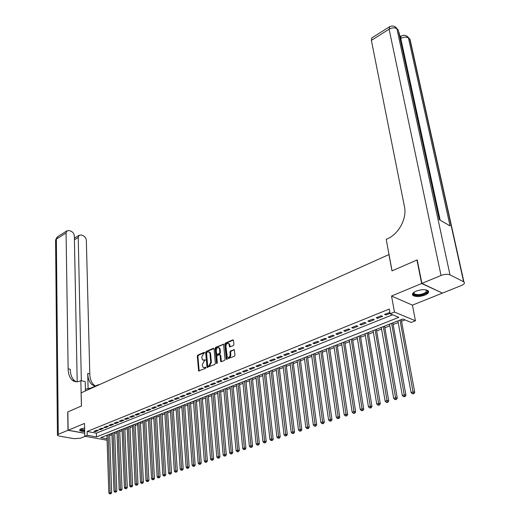<?xml version="1.0" encoding="UTF-8"?>
<svg xmlns="http://www.w3.org/2000/svg" width="520" height="520" viewBox="0 0 520 520"><rect width="100%" height="100%" fill="white"/><g stroke="black" fill="none" stroke-linecap="round" stroke-linejoin="round"><path stroke-width="0.78" d="M204.653 352.697L204.185 352.326L197.821 355.095L197.288 356.148L198.62 370.955L205.524 368.349L205.9 367.607L205.433 367.224L204.594 367.575L203.021 367.269L202.442 365.813L202.345 364.611L204.067 361.225L205.276 360.126L204.802 359.743L203.97 360.1L202.397 359.794L201.734 357.182L203.45 353.801L204.653 352.697M416.15 291.128C412.685 292.702 411.665 294.183 413.082 295.555C415.909 296.985 419.835 296.842 424.86 295.12C428.382 293.547 429.423 292.052 427.973 290.647C425.113 289.231 421.174 289.387 416.15 291.128M84.611 428.064L80.828 428.87L79.664 430.32C80.34 431.054 82.017 431.438 84.689 431.47M233.35 345.612L233.909 344.519L233.5 340.412L232.785 339.879L225.336 343.115L224.79 344.195L226.343 359.275L234.403 356.232L234.962 355.141L234.299 349.7L230.522 350.948L229.97 352.034L230.211 354.51C229.886 357.032 228.911 357.903 227.279 357.116L225.901 346.3C226.233 343.785 227.214 342.921 228.839 343.72L229.593 346.873L233.35 345.612M442.117 292.962L421.649 283.511L416.949 260.026L391.976 270.894L388.941 254.566L81.159 392.847L81.445 405.99L67.86 411.899L68.133 430.222L84.507 423.423L84.799 436.254L87.256 435.272L87.165 431.47L389.291 309.036L390.143 313.762L394.466 312.033L415.441 320.788L411.171 322.445L402.792 318.981L100.731 437.678L107.049 438.809M421.649 283.511L391.534 296.01L394.466 312.033M214.058 348.862L213.375 348.322L206.193 351.455L205.654 352.515L207.051 367.4L214.799 364.455L215.352 363.382L214.058 348.862M215.677 347.321L223.529 344.253L225.062 359.3L224.51 360.386L221.338 361.719L220.636 361.16L220.097 355.225L219.401 354.679L217.321 355.563L216.769 356.635L217.328 362.81L216.58 363.487L215.137 348.394L215.677 347.321L216.287 347.503L223.587 344.331M416.949 260.026L417.274 260.189M68.133 430.222L84.728 433.212M96.824 430.196L93.853 431.392L95.388 431.672L98.358 430.482L96.824 430.196M101.823 428.188L98.82 429.397L100.353 429.683L103.356 428.474L101.823 428.188M106.873 426.153L103.838 427.375L105.372 427.668L108.413 426.446L106.873 426.153M111.982 424.099L108.914 425.334L110.448 425.626L113.516 424.398L111.982 424.099M117.137 422.019L114.036 423.267L115.57 423.572L118.677 422.325L117.137 422.019M122.356 419.926L119.216 421.187L120.757 421.486L123.89 420.231L122.356 419.926M127.627 417.8L124.456 419.075L125.99 419.387L129.162 418.113L127.627 417.8M132.958 415.656L129.753 416.949L131.287 417.261L134.492 415.974L132.958 415.656M138.34 413.491L135.102 414.791L136.637 415.11L139.88 413.81L138.34 413.491M143.787 411.294L140.511 412.613L142.051 412.938L145.327 411.625L143.787 411.294M149.292 409.078L145.984 410.416L147.517 410.741L150.833 409.416L149.292 409.078M154.863 406.841L151.515 408.187L153.049 408.525L156.397 407.179L154.863 406.841M160.492 404.573L157.105 405.938L158.645 406.276L162.032 404.918L160.492 404.573M166.185 402.285L162.76 403.663L164.3 404.007L167.726 402.63L166.185 402.285M171.944 399.965L168.48 401.356L170.02 401.707L173.478 400.322L171.944 399.965M177.769 397.625L174.265 399.029L175.799 399.386L179.303 397.982L177.769 397.625M183.658 395.252L180.115 396.675L181.649 397.04L185.192 395.616L183.658 395.252M189.618 392.853L186.036 394.297L187.571 394.661L191.152 393.224L189.618 392.853M195.644 390.429L192.017 391.885L193.55 392.262L197.178 390.806L195.644 390.429M201.74 387.972L198.075 389.447L199.608 389.831L203.275 388.356L201.74 387.972M207.909 385.489L204.197 386.984L205.732 387.368L209.443 385.879L207.909 385.489M214.149 382.98L210.399 384.488L211.926 384.885L215.683 383.376L214.149 382.98M220.467 380.438L216.671 381.966L218.198 382.363L221.994 380.841L220.467 380.438M226.857 377.865L223.015 379.412L224.542 379.821L228.384 378.274L226.857 377.865M233.324 375.265L229.437 376.825L230.964 377.24L234.852 375.681L233.324 375.265M239.869 372.625L235.937 374.212L237.458 374.634L241.397 373.054L239.869 372.625M246.493 369.96L242.508 371.566L244.036 371.995L248.014 370.39L246.493 369.96M253.201 367.263L249.171 368.888L250.686 369.317L254.722 367.699L253.201 367.263M259.994 364.533L255.905 366.171L257.426 366.613L261.508 364.975L259.994 364.533M266.864 361.764L262.73 363.428L264.245 363.876L268.378 362.219L266.864 361.764M273.819 358.963L269.633 360.646L271.147 361.107L275.334 359.424L273.819 358.963M280.865 356.129L276.627 357.832L278.142 358.3L282.373 356.597L280.865 356.129M288.002 353.256L283.712 354.985L285.214 355.459L289.503 353.737L288.002 353.256M295.224 350.35L290.882 352.099L292.383 352.579L296.725 350.838L295.224 350.35M302.543 347.406L298.142 349.18L299.644 349.668L304.038 347.9L302.543 347.406M309.953 344.422L305.494 346.216L306.989 346.716L311.447 344.923L309.953 344.422M317.46 341.4L312.942 343.219L314.438 343.726L318.949 341.913L317.46 341.4M325.065 338.344L320.489 340.184L321.978 340.697L326.547 338.865L325.065 338.344M332.767 335.244L328.133 337.11L329.615 337.63L334.25 335.771L332.767 335.244M340.574 332.098L335.875 333.99L337.356 334.522L342.05 332.637L340.574 332.098M348.478 328.919L343.72 330.831L345.196 331.377L349.954 329.466L348.478 328.919M356.493 325.689L351.676 327.632L353.145 328.185L357.962 326.248L356.493 325.689M364.618 322.419L359.729 324.389L361.199 324.948L366.08 322.992L364.618 322.419M372.847 319.111L367.9 321.1L369.356 321.672L374.309 319.69L372.847 319.111M381.193 315.75L376.175 317.772L377.631 318.351L382.642 316.336L381.193 315.75M87.165 431.47L96.376 433.147L392.62 314.788M389.903 312.449L384.566 314.392L386.009 314.983L390.072 313.358M109.688 435.519L111.963 434.629M114.686 433.563L117 432.66M119.737 431.587L122.096 430.664M124.846 429.585L127.244 428.649M130.006 427.563L132.451 426.608M135.22 425.522L137.709 424.554M140.491 423.462L143.026 422.468M145.815 421.375L148.395 420.368M151.203 419.269L153.829 418.243M156.644 417.137L159.315 416.091M162.149 414.979L164.866 413.913M167.713 412.802L170.482 411.716M173.336 410.599L176.156 409.5M179.023 408.375L181.889 407.251M184.769 406.126L187.694 404.982M190.587 403.845L193.564 402.682M196.469 401.544L199.498 400.361M202.417 399.217L205.498 398.008M208.429 396.864L211.569 395.629M214.513 394.478L217.711 393.224M220.669 392.067L223.925 390.793M226.895 389.63L230.211 388.336M233.194 387.166L236.567 385.847M239.564 384.67L243.003 383.325M246.012 382.148L249.516 380.776M252.538 379.594L256.106 378.196M259.142 377.007L262.776 375.583M265.824 374.387L269.522 372.944M272.591 371.741L276.354 370.266M279.435 369.063L283.27 367.562M286.364 366.347L290.271 364.819M293.377 363.603L297.356 362.043M300.482 360.822L304.531 359.236M307.671 358.007L311.798 356.388M314.951 355.154L319.156 353.509M322.329 352.268L326.612 350.591M329.791 349.343L334.159 347.633M337.356 346.385L341.803 344.643M345.013 343.382L349.55 341.607M352.775 340.347L357.396 338.54M360.64 337.266L365.346 335.426M368.602 334.152L373.399 332.274M376.668 330.993L381.557 329.075M384.846 327.788L389.831 325.839M393.133 324.545L398.209 322.556M401.531 321.256L405.002 319.897M391.534 296.01L412.425 305.142L442.169 293.215M412.425 305.142L415.441 320.788M87.256 435.272L96.48 436.917L398.814 317.343L390.143 313.762M107.094 440.206L84.799 436.254M96.376 433.147L96.48 436.917M95.388 431.672L95.362 430.788M100.353 429.683L100.328 428.786M105.372 427.668L105.346 426.771M110.448 425.626L110.416 424.729M115.57 423.572L115.538 422.669M120.757 421.486L120.718 420.582M125.99 419.387L125.951 418.476M131.287 417.261L131.248 416.344M136.637 415.11L136.597 414.193M142.051 412.938L142.006 412.016M147.517 410.741L147.472 409.812M153.049 408.525L152.997 407.589M158.645 406.276L158.587 405.34M164.3 404.007L164.242 403.065M170.02 401.707L169.956 400.764M175.799 399.386L175.74 398.437M181.649 397.04L181.584 396.084M187.571 394.661L187.499 393.705M193.55 392.262L193.479 391.3M199.608 389.831L199.531 388.863M205.732 387.368L205.654 386.399M211.926 384.885L211.842 383.91M218.198 382.363L218.108 381.387M224.542 379.821L224.452 378.833M230.964 377.24L230.867 376.253M237.458 374.634L237.361 373.64M244.036 371.995L243.932 370.994M250.686 369.317L250.582 368.316M257.426 366.613L257.315 365.606M264.245 363.876L264.127 362.863M271.147 361.107L271.031 360.087M278.142 358.3L278.018 357.279M285.214 355.459L285.09 354.432M292.383 352.579L292.253 351.546M299.644 349.668L299.5 348.628M306.989 346.716L306.852 345.67M314.438 343.726L314.288 342.68M321.978 340.697L321.828 339.644M329.615 337.63L329.459 336.57M337.356 334.522L337.194 333.457M345.196 331.377L345.033 330.304M353.145 328.185L352.969 327.113M361.199 324.948L361.017 323.869M369.356 321.672L369.174 320.587M377.631 318.351L377.435 317.265M386.009 314.983L385.814 313.892M203.339 360.23L203.97 360.1M205.25 359.99L204.588 360.276M203.977 367.699L204.594 367.575M205.875 367.458L205.212 367.738M204.633 352.573L198.432 355.271L197.899 356.317L199.16 371.02M213.954 348.517L206.804 351.631L206.264 352.69L207.597 367.484M206.953 352.281L206.577 353.022L207.649 365.703L208.124 366.087L209.014 365.716L210.75 362.297L209.995 353.613L209.45 352.216L207.831 351.897L206.953 352.281M208.084 366.1L208.741 366.256L208.124 366.087M209.112 351.943L210.061 352.397L210.607 353.788L211.361 362.473L209.625 365.885L208.741 366.256M220.077 354.829L220.708 355.401L221.37 361.706M216.287 347.503L215.748 348.575L217.087 363.46M219.537 349.096L219.089 347.951C217.503 347.191 216.547 348.056 216.222 350.526L216.697 354.328L219.297 353.541L219.843 352.469L219.537 349.096L220.142 349.278L219.694 348.134L218.829 347.724M217.145 354.458L217.828 354.614L217.217 354.432M220.142 349.278L220.454 352.651L219.908 353.724L217.828 354.614M228.56 343.473L229.444 343.909L230.152 346.99M228.176 357.539C229.743 357.884 230.62 356.935 230.822 354.692L230.211 354.51M233.747 349.576L234.344 349.759L231.133 351.13L230.581 352.216L230.822 354.692M232.785 339.879L233.395 340.067L225.947 343.304L225.4 344.383L226.902 359.379M106.925 435.24L108.856 492.96L111.67 492.732L109.642 434.174M110.247 493.753L110.858 493.831L110.247 493.753L110.13 492.538L108.166 434.753M109.733 493.922L108.856 492.96M111.67 492.732L110.858 493.831M84.669 430.651C81.686 430.553 80.262 430.06 80.398 429.156L80.477 429.026M80.73 428.909L84.663 430.176M79.664 430.32L79.69 429.728C80.359 430.456 82.023 430.84 84.676 430.879M426.348 289.959C427.674 290.654 427.759 291.564 426.595 292.682C423.131 296.101 411.138 296.14 413.615 292.714L413.933 292.298M414.329 293.872L414.011 292.247L414.329 293.872C418.041 295.236 421.947 294.678 426.043 292.195L426.263 289.939M412.438 294.158L412.984 294.794C417.586 296.491 422.428 295.796 427.518 292.721L428.46 291.142M67.99 430.281L67.724 411.957L81.393 406.01L80.853 380.607L80.047 380.978C77.188 382.246 74.646 382.012 72.436 380.289C69.706 377.943 68.276 374.114 68.127 368.797L66.073 232.999L56.349 239.135L58.279 434.31L67.99 430.281L84.734 433.297M98.527 385.041L98.514 384.657L91.156 387.966L85.391 389.214M98.514 384.657L99.099 384.787M80.853 380.607L85.215 381.609L85.43 390.929M81.335 380.718L78.241 237.419L79.118 235.248L81.419 235.02L83.018 235.606C84.981 236.542 86.086 238.128 86.34 240.364L89.791 373.938C89.992 379.165 91.481 382.935 94.25 385.255L95.459 386.029M95.16 386.165L92.163 384.787C89.401 382.46 87.919 378.677 87.724 373.451L88.101 388.869M58.279 434.31L57.441 435.351L59.202 436.085L74.23 438.692L80.535 438.197L85.202 436.325M77.201 381.765L74.353 236.008C74.113 233.747 72.989 232.141 70.98 231.192L69.349 230.594L66.95 230.834L66.073 232.999M76.258 381.778L74.594 380.783C71.864 378.437 70.427 374.615 70.272 369.304L68.127 368.797M401.271 35.952L400.088 36.673M400.608 36.355L399.711 35.646M421.915 283.4L442.435 293.111L461.292 285.552C464.23 284.239 465.101 283.023 463.912 281.899L449.982 274.839C447.603 273.956 444.626 274.17 441.031 275.47L421.915 283.4L417.216 259.909L392.06 270.855L386.21 239.363L387.628 238.706C398.866 233.818 407.075 218.335 404.476 206.739L371.378 40.371L371.917 37.889M441.031 275.47L389.09 29.198C392.113 27.566 394.719 27.417 396.91 28.762L398.209 29.803L439.283 219.674L450.067 225.888L408.473 38.012L410.013 39.279L410.514 41.535M111.91 433.284L113.991 491.257L116.818 491.023L114.634 432.211M115.395 492.05L116.012 492.128L115.395 492.05L115.284 490.828L113.165 432.79M114.874 492.219L113.991 491.257M116.818 491.023L116.012 492.128M116.948 431.301L119.177 489.528L122.025 489.3L119.684 430.228M120.595 490.328L121.212 490.412L120.595 490.328L120.484 489.099L118.216 430.807M120.075 490.503L119.177 489.528M122.025 489.3L121.212 490.412M122.044 429.306L124.43 487.786L125.749 487.351L127.29 487.559L124.787 428.226M125.859 488.592L126.471 488.67L125.859 488.592L125.749 487.351L123.325 428.799M125.327 488.768L124.43 487.786M127.29 487.559L126.471 488.67M127.185 427.284L129.734 486.025L131.066 485.582L132.607 485.797L129.941 426.199M131.177 486.831L131.787 486.915L131.177 486.831L131.066 485.582L128.479 426.771M130.637 487.006L129.734 486.025M132.607 485.797L131.787 486.915M132.386 425.237L135.096 484.25L136.441 483.801L137.982 484.016L135.155 424.151M136.552 485.056L137.163 485.141L136.552 485.056L136.441 483.801L133.692 424.723M136.006 485.231L135.096 484.25M137.982 484.016L137.163 485.141M137.644 423.176L140.517 482.45L141.876 481.995L143.416 482.209L140.419 422.078M141.986 483.256L142.597 483.34L141.986 483.256L141.876 481.995L138.964 422.656M141.44 483.438L140.517 482.45M143.416 482.209L142.597 483.34M142.954 421.083L145.997 480.63L147.375 480.168L148.915 480.389L145.743 419.991M147.478 481.442L148.096 481.526L147.478 481.442L147.375 480.168L144.287 420.563M146.926 481.624L145.997 480.63M148.915 480.389L148.096 481.526M148.323 418.977L151.535 478.79L152.932 478.322L154.472 478.55L151.125 417.872M153.036 479.603L153.647 479.694L153.036 479.603L152.932 478.322L149.669 418.444M152.477 479.785L151.535 478.79M154.472 478.55L153.647 479.694M153.751 416.845L157.138 476.925L158.548 476.457L160.089 476.691L156.566 415.74M158.652 477.744L159.269 477.834L158.652 477.744L158.548 476.457L155.116 416.306M158.087 477.932L157.138 476.925M160.089 476.691L159.269 477.834M159.237 414.687L162.805 475.046L164.236 474.572L165.776 474.806L162.065 413.575M164.333 475.865L164.951 475.956L164.333 475.865L164.236 474.572L160.615 414.147M163.761 476.053L162.805 475.046M165.776 474.806L164.951 475.956M164.781 412.51L168.539 473.142L169.982 472.661L171.522 472.901L167.622 411.392M170.079 473.967L170.697 474.058L170.079 473.967L169.982 472.661L166.179 411.957M169.5 474.156L168.539 473.142M171.522 472.901L170.697 474.058M170.391 410.306L174.337 471.218L175.792 470.73L177.333 470.977L173.238 409.182M175.89 472.043L176.508 472.141L175.89 472.043L171.802 409.754M175.305 472.238L174.337 471.218M177.333 470.977L176.508 472.141M176.059 408.076L180.2 469.274L181.675 468.78L183.209 469.027L178.925 406.952M181.766 470.1L182.383 470.197L181.766 470.1L177.483 407.518M181.175 470.294L180.2 469.274M183.209 469.027L182.383 470.197M181.792 405.821L186.128 467.304L187.616 466.804L189.156 467.058L184.672 404.697M187.714 468.13L187.115 468.332L188.325 468.234L187.714 468.13L183.235 405.256M187.115 468.332L186.128 467.304M189.156 467.058L188.325 468.234M187.59 403.546L192.127 465.309L193.635 464.809L195.169 465.069L190.476 402.409M193.726 466.141L193.122 466.343L194.337 466.245L193.726 466.141L189.046 402.974M193.122 466.343L192.127 465.309M195.169 465.069L194.337 466.245M193.453 401.245L198.192 463.294L199.719 462.787L201.253 463.053L196.352 400.101M199.81 464.132L199.199 464.334L200.421 464.237L199.81 464.132L194.928 400.66M199.199 464.334L198.192 463.294M201.253 463.053L200.421 464.237M199.381 398.912L204.334 461.26L205.875 460.746L207.409 461.012L202.3 397.768M205.966 462.098L205.342 462.3L206.577 462.202L205.966 462.098L200.876 398.326M205.342 462.3L204.334 461.26M207.409 461.012L206.577 462.202M205.381 396.559L210.542 459.193L212.108 458.673L213.642 458.946L208.306 395.408M212.192 460.038L211.562 460.246L212.803 460.142L212.192 460.038L206.889 395.96M211.562 460.246L210.542 459.193M213.642 458.946L212.803 460.142M211.445 394.173L216.827 457.106L218.413 456.579L219.941 456.859L214.389 393.016M218.491 457.951L217.861 458.159L219.102 458.062L218.491 457.951L212.972 393.569M217.861 458.159L216.827 457.106M219.941 456.859L219.102 458.062M217.581 391.762L223.184 454.994L224.79 454.467L226.317 454.747L220.539 390.598M224.868 455.845L224.231 456.053L225.478 455.956L224.868 455.845L219.128 391.151M224.231 456.053L223.184 454.994M226.317 454.747L225.478 455.956M223.789 389.324L229.625 452.862L231.244 452.322L232.772 452.608L226.759 388.154M231.322 453.707L230.672 453.921L231.933 453.824L231.322 453.707L225.355 388.707M230.672 453.921L229.625 452.862M232.772 452.608L231.933 453.824M230.067 386.854L236.139 450.697L237.776 450.151L239.304 450.444L233.051 385.684M237.855 451.549L237.198 451.769L238.466 451.666L237.855 451.549L231.654 386.23M237.198 451.769L236.139 450.697M239.304 450.444L238.466 451.666M236.425 384.358L242.73 448.507L244.387 447.954L245.915 448.253L239.415 383.182M244.465 449.365L243.796 449.585L245.069 449.481L244.465 449.365L238.024 383.728M243.796 449.585L242.73 448.507M245.915 448.253L245.069 449.481M242.853 381.829L249.399 446.29L251.082 445.731L252.603 446.037L245.863 380.647M251.154 447.148L250.478 447.375L251.764 447.272L251.154 447.148L244.472 381.193M250.478 447.375L249.399 446.29M252.603 446.037L251.764 447.272M249.359 379.275L256.159 444.048L257.855 443.482L259.376 443.794L252.382 378.085M257.927 444.912L257.244 445.133L258.538 445.036L257.927 444.912L250.998 378.632M257.244 445.133L256.159 444.048M259.376 443.794L258.538 445.036M255.944 376.688L262.997 441.779L264.719 441.207L266.233 441.526L258.973 375.492M264.784 442.644L264.095 442.871L265.389 442.767L264.784 442.644L257.601 376.038M264.095 442.871L262.997 441.779M266.233 441.526L265.389 442.767M262.606 374.069L269.919 439.478L271.661 438.9L273.175 439.225L265.655 372.873M271.726 440.349L271.024 440.576L272.331 440.473L271.726 440.349L264.284 373.412M271.024 440.576L269.919 439.478M273.175 439.225L272.331 440.473M269.347 371.416L276.926 437.151L278.694 436.566L280.209 436.891L272.409 370.214M278.752 438.022L278.05 438.256L279.357 438.152L278.752 438.022L271.043 370.754M278.05 438.256L276.926 437.151M280.209 436.891L279.357 438.152M276.172 368.738L284.024 434.798L285.812 434.2L287.32 434.538L279.247 367.529M285.87 435.669L285.155 435.903L286.475 435.799L285.87 435.669L277.894 368.062M285.155 435.903L284.024 434.798M287.32 434.538L286.475 435.799M283.082 366.022L291.213 432.406L293.026 431.808L294.528 432.146L286.169 364.806M293.079 433.284L292.357 433.524L293.683 433.42L293.079 433.284L284.824 365.339M292.357 433.524L291.213 432.406M294.528 432.146L293.683 433.42M290.075 363.272L298.493 429.995L300.326 429.384L301.828 429.728L293.183 362.057M300.378 430.872L299.644 431.113L300.983 431.009L300.378 430.872L291.837 362.583M299.644 431.113L298.493 429.995M301.828 429.728L300.983 431.009M297.154 360.49L305.864 427.544L307.723 426.926L309.225 427.278L300.274 359.268M307.775 428.422L307.028 428.668L308.373 428.565L307.775 428.422L298.942 359.788M307.028 428.668L305.864 427.544M309.225 427.278L308.373 428.565M304.324 357.675L313.333 425.068L315.218 424.437L316.713 424.801L307.463 356.441M315.263 425.945L314.509 426.199L315.861 426.088L315.263 425.945L306.131 356.967M314.509 426.199L313.333 425.068M316.713 424.801L315.861 426.088M311.584 354.822L320.899 422.552L322.803 421.922L324.298 422.286L314.736 353.587M322.849 423.436L322.088 423.69L323.447 423.585L322.849 423.436L313.417 354.101M322.088 423.69L320.899 422.552M324.298 422.286L323.447 423.585M318.936 351.936L328.562 420.01L330.493 419.367L331.981 419.744L322.101 350.688M330.531 420.894L329.758 421.154L331.13 421.044L330.531 420.894L320.788 351.208M329.758 421.154L328.562 420.01M331.981 419.744L331.13 421.044M326.385 349.011L336.329 417.43L338.286 416.78L339.768 417.163L329.563 347.757M338.319 418.321L337.538 418.581L338.916 418.47L338.319 418.321L328.257 348.27M337.538 418.581L336.329 417.43M339.768 417.163L338.916 418.47M333.925 346.047L344.195 414.817L346.177 414.161L347.653 414.55L337.116 344.793M346.209 415.714L345.416 415.974L346.801 415.863L346.209 415.714L335.822 345.3M345.416 415.974L344.195 414.817M347.653 414.55L346.801 415.863M341.562 343.044L352.17 412.172L354.178 411.502L355.647 411.899L344.767 341.783M354.204 413.069L353.405 413.335L354.796 413.225L354.204 413.069L343.486 342.29M353.405 413.335L352.17 412.172M355.647 411.899L354.796 413.225M349.297 340.002L360.25 409.487L362.284 408.811L363.747 409.214L352.521 338.735M362.31 410.384L361.498 410.657L362.895 410.547L362.31 410.384L351.247 339.235M361.498 410.657L360.25 409.487M363.747 409.214L362.895 410.547M357.136 336.921L368.433 406.77L370.5 406.081L371.963 406.497L360.373 335.654M370.526 407.674L369.7 407.947L371.111 407.836L370.526 407.674L359.106 336.147M369.7 407.947L368.433 406.77M371.963 406.497L371.111 407.836M365.072 333.801L376.734 404.014L378.826 403.319L380.282 403.735L368.329 332.527M378.846 404.918L378.014 405.197L379.431 405.087L378.846 404.918L367.075 333.015M378.014 405.197L376.734 404.014M380.282 403.735L379.431 405.087M373.12 330.642L385.151 401.219L387.27 400.517L388.719 400.94L376.389 329.355M387.29 402.129L386.438 402.409L387.868 402.298L387.29 402.129L375.147 329.843M386.438 402.409L385.151 401.219M388.719 400.94L387.868 402.298M381.271 327.438L393.679 398.385L395.831 397.67L397.274 398.112L384.56 326.151M395.844 399.295L394.986 399.581L396.422 399.471L395.844 399.295L383.325 326.632M394.986 399.581L393.679 398.385M397.274 398.112L396.422 399.471M389.532 324.194L402.331 395.512L404.508 394.791L405.945 395.239L392.834 322.894M404.521 396.428L403.644 396.715L405.093 396.604L404.521 396.428L391.619 323.375M403.644 396.715L402.331 395.512M405.945 395.239L405.093 396.604M397.904 320.905L411.099 392.6L413.309 391.865L414.739 392.321L401.226 319.599M413.316 393.517L412.432 393.809L413.887 393.699L413.316 393.517L400.017 320.073M412.432 393.809L411.099 392.6M414.739 392.321L413.887 393.699M204.568 352.437L204.185 352.326M205.803 367.322L205.433 367.224M205.186 359.853L204.802 359.743M199.056 370.663L198.439 370.494M197.899 356.317L197.288 356.148M198.432 355.271L197.821 355.095M207.487 367.12L206.869 366.951M206.264 352.69L205.654 352.515M206.804 351.631L206.193 351.455M213.941 348.491L213.375 348.322M209.625 365.885L209.014 365.716M211.361 362.473L210.75 362.297M210.607 353.788L209.995 353.613M223.581 344.318L222.995 344.136M221.254 361.335L220.636 361.16M220.708 355.401L220.097 355.225M217.067 363.344L216.457 363.175M215.748 348.575L215.137 348.394M219.908 353.724L219.297 353.541M220.454 352.651L219.843 352.469M230.042 346.638L229.431 346.45M229.886 345.033L229.275 344.844M230.581 352.216L229.97 352.034M231.133 351.13L230.522 350.948M226.785 359.015L226.167 358.839M225.4 344.383L224.79 344.195M225.947 343.304L225.336 343.115M87.724 373.451L89.791 373.938M78.241 237.419L74.425 239.779M57.434 434.889L55.595 240.662L57.596 236.756M91.163 388.349L91.156 387.966M463.619 281.73L409.734 39.02L407.68 36.797M394.524 26.468L396.91 28.762L449.982 274.839M389.603 26.709L389.09 29.198L371.378 40.371M440.167 220.188L400.777 38.441L400.374 38.695M439.589 219.85L399.029 32.474M371.657 38.051L389.318 26.878C392.204 25.376 394.693 25.864 396.793 28.346L396.136 27.566M400.777 38.441C403.78 36.855 406.341 36.712 408.473 38.012L408.356 37.596C406.309 35.152 403.851 34.652 400.998 36.114L400.777 38.441M406.088 35.724L410.013 39.279L463.912 281.899M199.043 371.066L198.62 370.955M207.487 367.523L207.051 367.4M210.061 352.397L209.45 352.216M221.28 361.738L220.811 361.608M220.532 354.965L219.921 354.783M219.694 348.134L219.089 347.951M230.067 347.016L229.593 346.873M229.444 343.909L228.839 343.72M226.817 359.411L226.343 359.275M80.808 428.876L80.814 429.247M413.991 292.26L413.615 292.714M74.594 380.783L72.436 380.289M92.163 384.787L94.25 385.255M79.118 235.248L74.399 238.173M66.95 230.834L57.239 236.983L55.569 240.019"/></g></svg>
